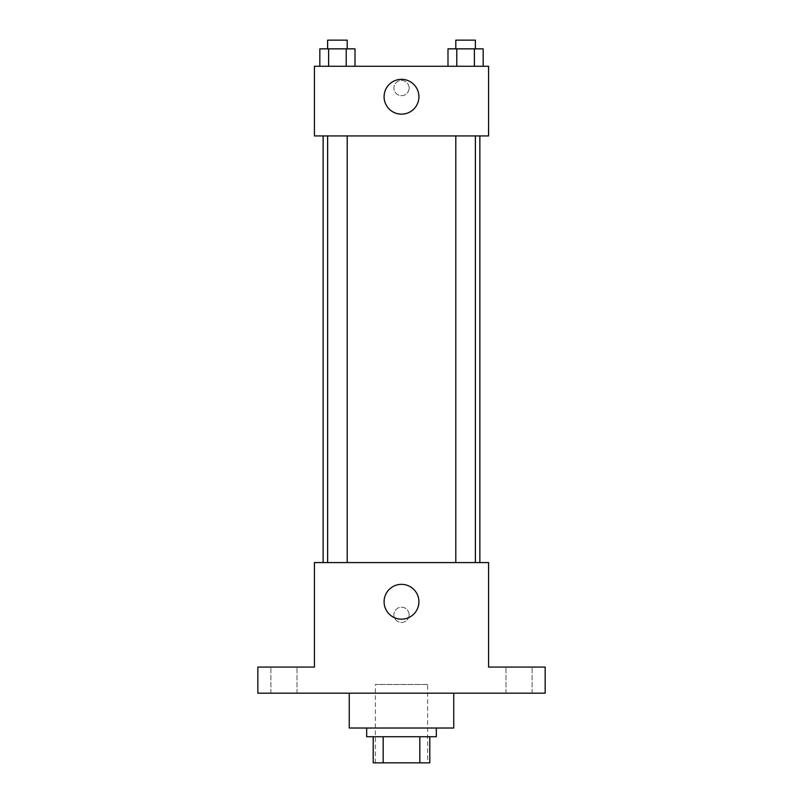 <?xml version="1.0" encoding="UTF-8"?>
<svg xmlns="http://www.w3.org/2000/svg" width="803" height="803" viewBox="0 0 803 803"><rect width="100%" height="100%" fill="white"/><g stroke="black" fill="none" stroke-linecap="round" stroke-linejoin="round"><path stroke-width="0.6" stroke-dasharray="4.01 3.01" d="M427.618 684.487L375.382 684.487L427.618 684.487L427.618 762.85L375.382 762.85L427.618 762.85M383.172 762.85L373.204 762.85L373.204 736.732L383.172 736.732L383.172 762.85L429.796 762.85M419.828 736.732L383.172 736.732L419.828 736.732L419.828 762.85M383.172 736.732L373.204 736.732M366.67 736.732L436.33 736.732M401.5 728.02L366.67 728.02L401.5 728.02M453.745 728.02L349.255 728.02M453.745 693.19L349.255 693.19L453.745 693.19M283.951 693.19L297.01 693.19L283.951 693.19M519.049 693.19L532.108 693.19L519.049 693.19M257.833 693.19L545.167 693.19L545.167 667.072L488.575 667.072L488.575 562.582L314.425 562.582L314.425 667.072L257.833 667.072L257.833 693.19M409.118 614.827A7.618 7.618 0 0 0 397.686 608.232A7.618 7.618 0 0 0 397.686 621.422A7.618 7.618 0 0 0 409.118 614.827A7.618 7.618 0 0 0 397.686 608.232A7.618 7.618 0 0 0 397.686 621.422A7.618 7.618 0 0 0 409.118 614.827M519.049 667.072L532.108 667.072L519.049 667.072M283.951 667.072L297.01 667.072L283.951 667.072M479.863 562.582L323.137 562.582L479.863 562.582M347.197 562.582L327.624 562.582L347.197 562.582L327.624 562.582L347.197 562.582L347.197 135.928L327.624 135.928L347.197 135.928M475.376 562.582L455.803 562.582L475.376 562.582L455.803 562.582L475.376 562.582L475.376 135.928L455.803 135.928L475.376 135.928M314.425 622.445L314.435 607.209L314.425 622.445M488.575 607.209L488.565 622.445L488.575 607.209M418.915 601.768A17.415 17.415 0 0 1 392.797 616.845A17.415 17.415 0 0 1 392.797 586.682A17.415 17.415 0 0 1 418.915 601.768M479.863 135.928L323.137 135.928L479.863 135.928M314.425 135.928L488.575 135.928L488.575 66.268L314.425 66.268L314.425 135.928M409.118 88.039A7.618 7.618 0 0 0 397.686 81.444A7.618 7.618 0 0 0 397.686 94.634A7.618 7.618 0 0 0 409.118 88.039A7.618 7.618 0 0 0 397.686 81.444A7.618 7.618 0 0 0 397.686 94.634A7.618 7.618 0 0 0 409.118 88.039M319.825 66.268L319.825 48.853L328.618 48.853L328.618 66.268L319.825 66.268L355.006 66.268L319.825 66.268L355.006 66.268L319.825 66.268L355.006 66.268L319.825 66.268L328.618 66.268L328.618 48.853L355.006 48.853L346.213 48.853L346.213 66.268L346.213 48.853L319.825 48.853L355.006 48.853L355.006 66.268M447.994 66.268L447.994 48.853L456.787 48.853L456.787 66.268L447.994 66.268L483.175 66.268L447.994 66.268L483.175 66.268L447.994 66.268L483.175 66.268L447.994 66.268L456.787 66.268L456.787 48.853L483.175 48.853L474.382 48.853L474.382 66.268L474.382 48.853L447.994 48.853L483.175 48.853L483.175 66.268M314.425 95.657L314.435 80.42L314.425 95.657M488.575 80.42L488.565 95.657L488.575 80.42M418.915 96.751A17.415 17.415 0 0 1 392.797 111.828A17.415 17.415 0 0 1 392.797 81.665A17.415 17.415 0 0 1 418.915 96.751M475.376 48.853L455.803 48.853L475.376 48.853L455.803 48.853L475.376 48.853L475.376 40.15L455.803 40.15L475.376 40.15L455.803 40.15L455.803 48.853M347.197 48.853L327.624 48.853L347.197 48.853L327.624 48.853L347.197 48.853L347.197 40.15L327.624 40.15L347.197 40.15L327.624 40.15L327.624 48.853M474.382 48.853L474.382 66.268M456.787 48.853L456.787 66.268M346.213 48.853L346.213 66.268M328.618 48.853L328.618 66.268M375.382 762.85L375.382 684.487M297.01 693.19L297.01 667.072L297.01 693.19M270.892 693.19L270.892 667.072L270.892 693.19M532.108 693.19L532.108 667.072L532.108 693.19M505.99 693.19L505.99 667.072L505.99 693.19M327.624 135.928L327.624 562.582M455.803 135.928L455.803 562.582"/><path stroke-width="1.2" d="M419.828 736.732L419.828 762.85L373.204 762.85L373.204 736.732M419.828 762.85L429.796 762.85L429.796 736.732L429.796 762.85M436.33 728.02L436.33 736.732L366.67 736.732L366.67 728.02M383.172 736.732L383.172 762.85M349.255 693.19L349.255 728.02L453.745 728.02L453.745 693.19M545.167 693.19L257.833 693.19L257.833 667.072L314.425 667.072L314.425 562.582L488.575 562.582L488.575 667.072L545.167 667.072L545.167 693.19M418.915 601.768A17.415 17.415 0 0 1 392.797 616.845A17.415 17.415 0 0 1 392.797 586.682A17.415 17.415 0 0 1 418.915 601.768M479.863 135.928L479.863 562.582M455.803 562.582L455.803 135.928M347.197 135.928L347.197 562.582M488.575 135.928L314.425 135.928L314.425 66.268L488.575 66.268L488.575 135.928M418.915 96.751A17.415 17.415 0 0 1 392.797 111.828A17.415 17.415 0 0 1 392.797 81.665A17.415 17.415 0 0 1 418.915 96.751M483.175 66.268L483.175 48.853L447.994 48.853L447.994 66.268M474.382 48.853L474.382 66.268M456.787 48.853L456.787 66.268M455.803 48.853L455.803 40.15L475.376 40.15L475.376 48.853M355.006 66.268L355.006 48.853L319.825 48.853L319.825 66.268M346.213 48.853L346.213 66.268M328.618 48.853L328.618 66.268M327.624 48.853L327.624 40.15L347.197 40.15L347.197 48.853M323.137 135.928L323.137 562.582M475.376 562.582L475.376 135.928M327.624 135.928L327.624 562.582"/></g></svg>
